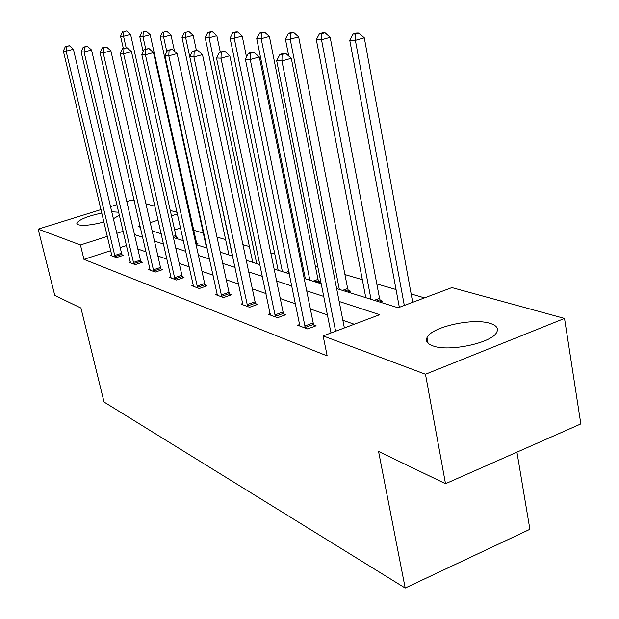 <?xml version="1.0" encoding="UTF-8"?>
<svg xmlns="http://www.w3.org/2000/svg" width="619" height="619" viewBox="0 0 619 619"><rect width="100%" height="100%" fill="white"/><g stroke="black" fill="none" stroke-linecap="round" stroke-linejoin="round"><path stroke-width="0.93" d="M432.89 345.874C427.358 343.862 425.4 341.108 427.033 337.603C431.265 326.994 472.993 317.609 490.14 323.389C496.577 325.424 498.752 328.426 496.662 332.403C491.78 343.027 448.628 352.134 432.89 345.874M103.992 221.966C92.13 225.061 83.58 226.005 78.35 224.79L76.849 223.351C78.806 219.652 87.147 216.217 101.864 213.037M111.737 211.752L118.755 212.232M516.935 452.156L529.895 529.307L405.19 588.05L104.062 402.041L80.934 308.03L54.766 295.418L38.161 229.123L101.044 209.578M126.81 201.562L131.955 199.96L134.246 200.587M145.929 203.79L154.982 206.266M170.179 210.429L177.111 212.332M424.502 297.878L411.155 293.971M396.036 289.537L376.809 283.904M362.332 279.656L344.938 274.565M317.771 266.603L315.295 265.876M301.948 261.969L300.78 261.628M274.797 254.014L270.782 252.838M249.411 246.571L242.927 244.675M225.633 239.607L217.006 237.077M203.295 233.061L193.445 230.175M336.628 288.562L398.11 307.782L451.909 287.595L564.528 318.437L425.477 374.255L323.149 335.916L379.679 314.7L339.166 301.461M425.477 374.255L445.51 483.71L580.839 423.922L564.528 318.437M110.53 206.622L116.968 204.626M299.797 324.472L297.7 325.246L307.589 328.937L316.108 325.78L313.856 324.96M242.841 303.457L241.039 304.099L249.573 307.279L257.636 304.401L255.693 303.689M193.399 285.197L191.844 285.73L199.287 288.508L206.932 285.87L205.237 285.243M150.084 269.18L148.722 269.636L155.276 272.081L162.542 269.636L161.056 269.095M111.83 255.02L110.631 255.415L116.434 257.581L123.359 255.314L122.044 254.827M354.246 324.24L342.872 320.294M327.412 314.916L310.374 308.997M295.572 303.852L280.275 298.536M266.077 293.599L252.32 288.818M238.679 284.075L226.283 279.765M213.153 275.2L201.972 271.315M189.321 266.921L179.224 263.408M167.022 259.168L157.891 255.995M146.107 251.894L137.851 249.024M126.562 245.519L120.194 247.585M110.809 250.633L83.936 259.353L327.165 355.886L323.149 335.916M130.385 261.891L129.108 262.309L135.267 264.607L142.362 262.255L140.962 261.744M171.053 276.933L169.598 277.428L176.57 280.028L184.029 277.49L182.443 276.91M217.277 294.017L215.605 294.598L223.567 297.569L231.413 294.814L229.603 294.157M270.271 313.585L268.337 314.282L277.513 317.709L285.792 314.7L283.703 313.934M445.51 483.71L378.565 451.452L405.19 588.05M83.936 259.353L80.439 244.962L38.161 229.123M119.452 215.203L113.385 218.731M140.095 225.889L138.107 226.523L140.412 227.243M152.142 230.91L161.242 233.75M176.632 237.882L176.16 236.636L173.39 237.541L183.456 240.698M196.061 244.637L207.21 248.118M220.294 252.212L232.651 256.073L185.592 37.341L181.971 37.279L228.929 254.912M246.254 260.32L259.98 264.615M274.147 269.041L289.406 273.807M304.184 278.426L321.184 283.742M177.467 213.934L171.409 215.876M158.139 220.116L150.247 222.639M123.22 231.282L116.829 233.332M107.404 236.342L80.439 244.962M323.714 296.408L306.699 290.845M291.913 286.017L276.639 281.018M262.456 276.384L248.722 271.896M235.096 267.447L222.724 263.4M209.624 259.121L198.459 255.469M185.839 251.345L175.765 248.049M163.586 244.072L154.479 241.093M142.726 237.255L134.485 234.562M180.616 227.978L174.566 229.943M380.19 300.377L382.565 301.12L379.927 302.095M348.28 290.473L350.493 291.154L347.917 292.091M318.592 281.25L320.657 281.893L318.143 282.79M196.532 243.352L198.026 243.816L196.03 244.482M176.33 237.085L177.738 237.518L175.564 238.23M114.616 255.523L121.533 253.264L73.413 49.272L66.117 51.16L115.126 257.094M66.504 46.487L69.421 45.736L65.397 46.448L66.504 46.487L66.117 51.16L63.347 51.037L111.915 255.895M121.533 253.264L122.345 255.647M73.413 49.272L69.421 45.736M65.397 46.448L63.347 51.037M176.16 236.636L130.586 34.432L123.552 36.258L120.55 36.212L123.313 48.375M126.152 47.756L123.552 36.258L123.854 31.685L126.671 30.958L123.854 31.685M120.55 36.212L122.647 31.677M126.671 30.958L130.586 34.432M133.348 262.479L140.436 260.135L91.558 50.023L84.076 51.973L133.874 264.089M84.447 47.152L87.441 46.379L83.263 47.106L84.447 47.152L84.076 51.973L81.12 51.841L130.477 262.82M140.436 260.135L141.287 262.611M91.558 50.023L87.441 46.379M83.263 47.106L81.12 51.841M153.257 269.861L160.514 267.431L110.871 50.82L103.195 52.839L153.798 271.524M103.559 47.864L106.623 47.059L102.29 47.818L103.559 47.864L103.195 52.839L100.054 52.7L150.177 270.178M160.514 267.431L161.404 270.023M110.871 50.82L106.623 47.059M102.29 47.818L100.054 52.7M196.857 244.203L150.169 34.718L142.958 36.598L139.762 36.544L143.159 51.748M145.72 48.994L142.958 36.598L143.237 31.886L146.123 31.136L143.237 31.886M139.762 36.544L141.96 31.871M146.123 31.136L150.169 34.718M174.527 51.269L170.983 35.012L163.594 36.962L160.197 36.9L206.56 247.917M166.828 51.71L163.594 36.962L163.857 32.095L166.813 31.321L163.857 32.095M160.197 36.9L162.495 32.08M166.813 31.321L170.983 35.012M174.442 277.722L181.885 275.2L131.483 51.679L123.599 53.768L174.999 279.44M123.939 48.615L127.088 47.787L122.593 48.568L123.939 48.615L123.599 53.768L120.241 53.613L171.146 278.001M181.885 275.2L182.814 277.9M131.483 51.679L127.088 47.787M122.593 48.568L120.241 53.613M196.362 50.247L193.174 35.337L185.592 37.341L185.832 32.32L188.857 31.523L185.832 32.32M181.971 37.279L184.377 32.304M188.857 31.523L193.174 35.337M197.028 286.11L204.665 283.479L153.512 52.592L145.419 54.751L197.608 287.881M145.728 49.427L148.97 48.568L144.289 49.373L145.728 49.427L145.419 54.751L141.821 54.588L193.492 286.349M204.665 283.479L205.647 286.311M153.512 52.592L148.97 48.568M144.289 49.373L141.821 54.588M220.263 51.926L216.859 35.678L209.083 37.751L205.206 37.689L252.753 262.355M256.715 263.593L209.083 37.751L209.292 32.559L212.402 31.731L210.847 31.716L207.736 32.544L209.292 32.559M205.206 37.689L207.736 32.544M212.402 31.731L216.859 35.678M221.176 295.062L229.007 292.323L177.127 53.567L168.801 55.811L221.764 296.903M169.088 50.294L172.415 49.396L167.54 50.232L169.088 50.294L168.801 55.811L164.94 55.633L217.37 295.263M229.007 292.323L230.044 295.302M177.127 53.567L172.415 49.396M167.54 50.232L164.94 55.633M246.517 57.064L242.207 36.041L234.222 38.192L230.075 38.123L278.171 270.294M282.403 271.617L234.222 38.192L234.4 32.815L237.595 31.956L235.924 31.94L232.736 32.799L234.4 32.815M230.075 38.123L232.736 32.799M237.595 31.956L242.207 36.041M247.035 304.664L255.082 301.793L202.49 54.619L193.925 56.948L247.646 306.56M194.18 51.222L197.608 50.294L192.517 51.16L194.18 51.222L193.925 56.948L189.77 56.762L242.934 304.803M255.082 301.793L256.165 304.927M202.49 54.619L197.608 50.294M192.517 51.16L189.77 56.762M319.064 282.465L317.996 279.393L269.404 36.436L261.195 38.664L256.738 38.587L305.345 278.79M309.879 280.206L261.195 38.664L261.334 33.086L264.615 32.203L262.827 32.188L259.547 33.07L261.334 33.086M256.738 38.587L259.547 33.07M264.615 32.203L269.404 36.436M274.805 314.963L283.069 311.968L229.811 55.749L220.991 58.171L275.44 316.936M221.207 52.22L224.736 51.261L219.412 52.158L221.207 52.22L220.991 58.171L216.511 57.969L270.371 315.048M283.069 311.968L284.222 315.272M229.811 55.749L224.736 51.261M219.412 52.158L216.511 57.969M348.791 291.773L347.661 288.547L298.652 36.854L290.21 39.167L285.413 39.09L288.756 56.043M339.344 289.413L290.21 39.167L290.303 33.38L293.677 32.459L291.75 32.443L288.384 33.364L290.303 33.38M285.413 39.09L288.384 33.364M293.677 32.459L298.652 36.854M304.695 326.058L313.199 322.917L259.33 56.971L250.238 59.494L305.353 328.109M250.409 53.304L254.045 52.306L252.095 52.236L248.467 53.234L250.409 53.304L250.238 59.494L245.395 59.277L299.89 326.066M313.199 322.917L314.421 326.406M259.33 56.971L254.045 52.306M248.467 53.234L245.395 59.277M380.739 301.793L379.548 298.381L330.19 37.31L321.509 39.717L316.324 39.624L365.783 297.677M371.013 299.31L321.509 39.717L321.547 33.705L325.021 32.745L322.94 32.722L319.474 33.681L321.547 33.705M316.324 39.624L319.474 33.681M325.021 32.745L330.19 37.31M344.381 327.946L291.309 58.302L281.931 60.933L335.622 331.235M282.055 54.48L285.808 53.435L283.688 53.358L279.95 54.402L282.055 54.48L281.931 60.933L276.678 60.693L331.01 332.96M291.309 58.302L285.808 53.435M279.95 54.402L276.678 60.693M412.687 302.312L364.297 37.798L355.368 40.305L349.758 40.212L399.34 307.318M404.315 305.453L355.368 40.305L355.345 34.045L358.919 33.047L356.66 33.031L353.101 34.022L355.345 34.045M349.758 40.212L353.101 34.022M358.919 33.047L364.297 37.798M114.956 256.637L121.873 254.378M175.827 235.545L173.142 236.419M133.704 263.624L140.784 261.28M153.613 271.045L160.87 268.615M196.355 242.896L195.72 243.105M196.014 241.766L195.465 241.952M174.806 278.945L182.249 276.414M197.415 287.371L205.044 284.732M221.563 296.369L229.401 293.623M289.174 272.67L287.572 273.234M288.903 271.354L285.436 272.569M247.438 306.01L255.485 303.148M318.383 280.717L315.179 281.862M317.996 279.393L312.99 281.181M275.215 316.363L283.487 313.361M348.064 289.916L344.775 291.108M347.661 288.547L342.524 290.412M305.128 327.513L313.624 324.364M379.958 299.797L376.584 301.051M379.548 298.381L374.278 300.331M427.033 337.603L428.054 343.212M76.849 223.351L76.973 223.846"/></g></svg>
